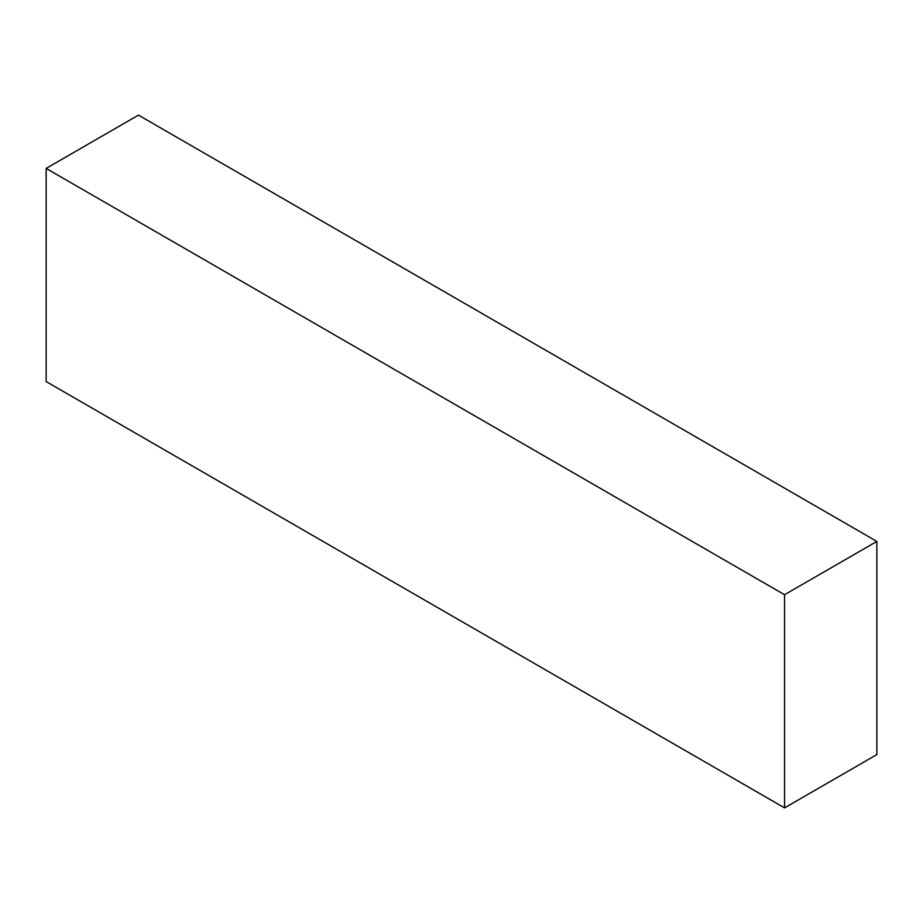 <?xml version="1.0" encoding="UTF-8"?>
<svg xmlns="http://www.w3.org/2000/svg" width="923" height="923" viewBox="0 0 923 923"><rect width="100%" height="100%" fill="white"/><g stroke="black" fill="none" stroke-linecap="round" stroke-linejoin="round"><path stroke-width="1.38" d="M46.15 168.413L46.15 381.568L784.55 807.879L876.85 754.587L876.85 541.432L138.45 115.121L46.15 168.413L784.55 594.724L876.85 541.432M784.55 807.879L784.55 594.724"/></g></svg>
